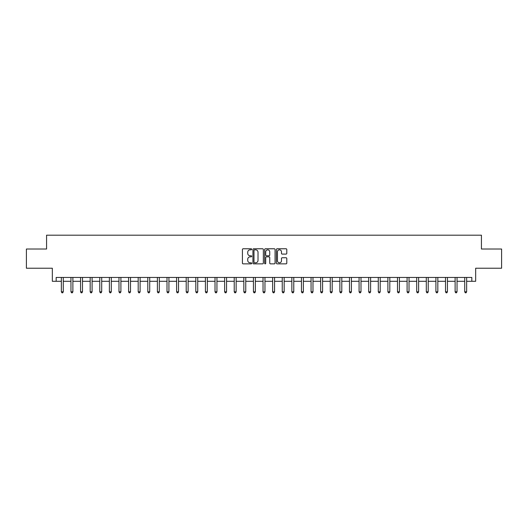 <?xml version="1.0" encoding="UTF-8"?>
<svg xmlns="http://www.w3.org/2000/svg" width="528" height="528" viewBox="0 0 528 528"><rect width="100%" height="100%" fill="white"/><g stroke="black" fill="none" stroke-linecap="round" stroke-linejoin="round"><path stroke-width="0.79" d="M251.704 249.302A0.528 0.528 0 0 0 251.176 248.774L243.164 248.774A0.752 0.752 0 0 0 242.411 249.533L242.411 263.102A0.752 0.752 0 0 0 243.164 263.861L251.176 263.861A0.528 0.528 0 0 0 251.704 263.333A0.528 0.528 0 0 0 251.176 262.805L250.14 262.805A2.416 2.416 0 0 1 247.731 260.39L247.731 259.261A2.416 2.416 0 0 1 250.14 256.846L251.176 256.846A0.528 0.528 0 0 0 251.704 256.318A0.528 0.528 0 0 0 251.176 255.79L250.14 255.79A2.416 2.416 0 0 1 247.731 253.374L247.731 252.245A2.416 2.416 0 0 1 250.14 249.83L251.176 249.83A0.528 0.528 0 0 0 251.704 249.302M286.037 254.093A0.752 0.752 0 0 0 286.796 253.341L286.796 249.533A0.752 0.752 0 0 0 286.037 248.774L277.141 248.774A0.752 0.752 0 0 0 276.388 249.533L276.388 263.102A0.752 0.752 0 0 0 277.141 263.861L286.037 263.861A0.752 0.752 0 0 0 286.796 263.102L286.796 258.502A0.752 0.752 0 0 0 286.037 257.75L282.229 257.75A0.752 0.752 0 0 0 281.477 258.502L281.477 260.786A2.02 2.02 0 0 1 279.457 262.805A2.02 2.02 0 0 1 277.444 260.786L277.444 251.849A2.02 2.02 0 0 1 279.457 249.83A2.02 2.02 0 0 1 281.477 251.849L281.477 253.341A0.752 0.752 0 0 0 282.229 254.093L286.037 254.093M56.173 281.285L56.173 277.444L471.827 277.444L471.827 281.285L475.669 281.285L475.669 268.224L501.6 268.224L501.6 249.018L481.43 249.018L481.43 235.191L46.57 235.191L46.57 249.018L26.4 249.018L26.4 268.224L52.331 268.224L52.331 281.285L61.36 281.285M263.34 249.533A0.752 0.752 0 0 0 262.588 248.774L253.684 248.774A0.752 0.752 0 0 0 252.932 249.533L252.932 263.102A0.752 0.752 0 0 0 253.684 263.861L262.588 263.861A0.752 0.752 0 0 0 263.34 263.102L263.34 249.533M265.412 248.774L274.316 248.774A0.752 0.752 0 0 1 275.068 249.533L275.068 263.102A0.752 0.752 0 0 1 274.316 263.861L270.508 263.861A0.752 0.752 0 0 1 269.749 263.102L269.749 257.598A0.752 0.752 0 0 0 268.996 256.846L266.468 256.846A0.752 0.752 0 0 0 265.716 257.598L265.716 263.333A0.528 0.528 0 0 1 265.188 263.861A0.528 0.528 0 0 1 264.66 263.333L264.66 249.533A0.752 0.752 0 0 1 265.412 248.774M63.281 281.285L70.963 281.285M72.884 281.285L80.566 281.285M82.487 281.285L90.169 281.285M92.09 281.285L99.772 281.285M101.693 281.285L109.375 281.285M111.296 281.285L118.978 281.285M120.905 281.285L128.588 281.285M130.508 281.285L138.191 281.285M140.111 281.285L147.794 281.285M149.714 281.285L157.397 281.285M159.317 281.285L167 281.285M168.92 281.285L176.603 281.285M178.523 281.285L186.206 281.285M188.126 281.285L195.815 281.285M197.736 281.285L205.418 281.285M207.339 281.285L215.021 281.285M216.942 281.285L224.624 281.285M226.545 281.285L234.227 281.285M236.148 281.285L243.83 281.285M245.751 281.285L253.433 281.285M255.354 281.285L263.036 281.285M264.964 281.285L272.646 281.285M274.567 281.285L282.249 281.285M284.17 281.285L291.852 281.285M293.773 281.285L301.455 281.285M303.376 281.285L311.058 281.285M312.979 281.285L320.661 281.285M322.582 281.285L330.264 281.285M332.185 281.285L339.874 281.285M341.794 281.285L349.477 281.285M351.397 281.285L359.08 281.285M361 281.285L368.683 281.285M370.603 281.285L378.286 281.285M380.206 281.285L387.889 281.285M389.809 281.285L397.492 281.285M399.412 281.285L407.095 281.285M409.022 281.285L416.704 281.285M418.625 281.285L426.307 281.285M428.228 281.285L435.91 281.285M437.831 281.285L445.513 281.285M447.434 281.285L455.116 281.285M457.037 281.285L464.719 281.285M466.64 281.285L471.827 281.285M254.516 249.83A0.528 0.528 0 0 0 253.988 250.358L253.988 262.277A0.528 0.528 0 0 0 254.516 262.805L255.611 262.805A2.416 2.416 0 0 0 258.02 260.39L258.02 252.245A2.416 2.416 0 0 0 255.611 249.83L254.516 249.83M269.749 251.889A2.02 2.02 0 0 0 267.736 249.869A2.02 2.02 0 0 0 265.716 251.889L265.716 255.037A0.752 0.752 0 0 0 266.468 255.79L268.996 255.79A0.752 0.752 0 0 0 269.749 255.037L269.749 251.889M63.373 277.444L63.334 277.543A0.766 0.766 0 0 0 63.281 277.827L63.281 291.812L61.36 291.812L61.36 277.827A0.766 0.766 0 0 0 61.301 277.543L61.261 277.444M63.281 291.812L62.7 292.809L61.934 292.809L61.36 291.812M72.976 277.444L72.937 277.543A0.766 0.766 0 0 0 72.884 277.827L72.884 291.812L70.963 291.812L70.963 277.827A0.766 0.766 0 0 0 70.904 277.543L70.864 277.444M72.884 291.812L72.31 292.809L71.537 292.809L70.963 291.812M82.579 277.444L82.54 277.543A0.766 0.766 0 0 0 82.487 277.827L82.487 291.812L80.566 291.812L80.566 277.827A0.766 0.766 0 0 0 80.513 277.543L80.474 277.444M82.487 291.812L81.913 292.809L81.14 292.809L80.566 291.812M92.182 277.444L92.149 277.543A0.766 0.766 0 0 0 92.09 277.827L92.09 291.812L90.169 291.812L90.169 277.827A0.766 0.766 0 0 0 90.116 277.543L90.077 277.444M92.09 291.812L91.516 292.809L90.743 292.809L90.169 291.812M101.792 277.444L101.752 277.543A0.766 0.766 0 0 0 101.693 277.827L101.693 291.812L99.772 291.812L99.772 277.827A0.766 0.766 0 0 0 99.719 277.543L99.68 277.444M101.693 291.812L101.119 292.809L100.353 292.809L99.772 291.812M111.395 277.444L111.355 277.543A0.766 0.766 0 0 0 111.296 277.827L111.296 291.812L109.375 291.812L109.375 277.827A0.766 0.766 0 0 0 109.322 277.543L109.283 277.444M111.296 291.812L110.722 292.809L109.956 292.809L109.375 291.812M120.998 277.444L120.958 277.543A0.766 0.766 0 0 0 120.905 277.827L120.905 291.812L118.978 291.812L118.978 277.827A0.766 0.766 0 0 0 118.925 277.543L118.886 277.444M120.905 291.812L120.325 292.809L119.559 292.809L118.978 291.812M130.601 277.444L130.561 277.543A0.766 0.766 0 0 0 130.508 277.827L130.508 291.812L128.588 291.812L128.588 277.827A0.766 0.766 0 0 0 128.528 277.543L128.489 277.444M130.508 291.812L129.928 292.809L129.162 292.809L128.588 291.812M140.204 277.444L140.164 277.543A0.766 0.766 0 0 0 140.111 277.827L140.111 291.812L138.191 291.812L138.191 277.827A0.766 0.766 0 0 0 138.131 277.543L138.092 277.444M140.111 291.812L139.531 292.809L138.765 292.809L138.191 291.812M149.807 277.444L149.767 277.543A0.766 0.766 0 0 0 149.714 277.827L149.714 291.812L147.794 291.812L147.794 277.827A0.766 0.766 0 0 0 147.734 277.543L147.701 277.444M149.714 291.812L149.14 292.809L148.368 292.809L147.794 291.812M159.41 277.444L159.37 277.543A0.766 0.766 0 0 0 159.317 277.827L159.317 291.812L157.397 291.812L157.397 277.827A0.766 0.766 0 0 0 157.344 277.543L157.304 277.444M159.317 291.812L158.743 292.809L157.971 292.809L157.397 291.812M169.019 277.444L168.98 277.543A0.766 0.766 0 0 0 168.92 277.827L168.92 291.812L167 291.812L167 277.827A0.766 0.766 0 0 0 166.947 277.543L166.907 277.444M168.92 291.812L168.346 292.809L167.574 292.809L167 291.812M178.622 277.444L178.583 277.543A0.766 0.766 0 0 0 178.523 277.827L178.523 291.812L176.603 291.812L176.603 277.827A0.766 0.766 0 0 0 176.55 277.543L176.51 277.444M178.523 291.812L177.949 292.809L177.184 292.809L176.603 291.812M188.225 277.444L188.186 277.543A0.766 0.766 0 0 0 188.126 277.827L188.126 291.812L186.206 291.812L186.206 277.827A0.766 0.766 0 0 0 186.153 277.543L186.113 277.444M188.126 291.812L187.552 292.809L186.787 292.809L186.206 291.812M197.828 277.444L197.789 277.543A0.766 0.766 0 0 0 197.736 277.827L197.736 291.812L195.815 291.812L195.815 277.827A0.766 0.766 0 0 0 195.756 277.543L195.716 277.444M197.736 291.812L197.155 292.809L196.39 292.809L195.815 291.812M207.431 277.444L207.392 277.543A0.766 0.766 0 0 0 207.339 277.827L207.339 291.812L205.418 291.812L205.418 277.827A0.766 0.766 0 0 0 205.359 277.543L205.319 277.444M207.339 291.812L206.758 292.809L205.993 292.809L205.418 291.812M217.034 277.444L216.995 277.543A0.766 0.766 0 0 0 216.942 277.827L216.942 291.812L215.021 291.812L215.021 277.827A0.766 0.766 0 0 0 214.962 277.543L214.922 277.444M216.942 291.812L216.368 292.809L215.596 292.809L215.021 291.812M226.637 277.444L226.598 277.543A0.766 0.766 0 0 0 226.545 277.827L226.545 291.812L224.624 291.812L224.624 277.827A0.766 0.766 0 0 0 224.572 277.543L224.532 277.444M226.545 291.812L225.971 292.809L225.199 292.809L224.624 291.812M236.24 277.444L236.207 277.543A0.766 0.766 0 0 0 236.148 277.827L236.148 291.812L234.227 291.812L234.227 277.827A0.766 0.766 0 0 0 234.175 277.543L234.135 277.444M236.148 291.812L235.574 292.809L234.802 292.809L234.227 291.812M245.85 277.444L245.81 277.543A0.766 0.766 0 0 0 245.751 277.827L245.751 291.812L243.83 291.812L243.83 277.827A0.766 0.766 0 0 0 243.778 277.543L243.738 277.444M245.751 291.812L245.177 292.809L244.411 292.809L243.83 291.812M255.453 277.444L255.413 277.543A0.766 0.766 0 0 0 255.354 277.827L255.354 291.812L253.433 291.812L253.433 277.827A0.766 0.766 0 0 0 253.381 277.543L253.341 277.444M255.354 291.812L254.78 292.809L254.014 292.809L253.433 291.812M265.056 277.444L265.016 277.543A0.766 0.766 0 0 0 264.964 277.827L264.964 291.812L263.036 291.812L263.036 277.827A0.766 0.766 0 0 0 262.984 277.543L262.944 277.444M264.964 291.812L264.383 292.809L263.617 292.809L263.036 291.812M274.659 277.444L274.619 277.543A0.766 0.766 0 0 0 274.567 277.827L274.567 291.812L272.646 291.812L272.646 277.827A0.766 0.766 0 0 0 272.587 277.543L272.547 277.444M274.567 291.812L273.986 292.809L273.22 292.809L272.646 291.812M284.262 277.444L284.222 277.543A0.766 0.766 0 0 0 284.17 277.827L284.17 291.812L282.249 291.812L282.249 277.827A0.766 0.766 0 0 0 282.19 277.543L282.15 277.444M284.17 291.812L283.589 292.809L282.823 292.809L282.249 291.812M293.865 277.444L293.825 277.543A0.766 0.766 0 0 0 293.773 277.827L293.773 291.812L291.852 291.812L291.852 277.827A0.766 0.766 0 0 0 291.793 277.543L291.76 277.444M293.773 291.812L293.198 292.809L292.426 292.809L291.852 291.812M303.468 277.444L303.428 277.543A0.766 0.766 0 0 0 303.376 277.827L303.376 291.812L301.455 291.812L301.455 277.827A0.766 0.766 0 0 0 301.402 277.543L301.363 277.444M303.376 291.812L302.801 292.809L302.029 292.809L301.455 291.812M313.078 277.444L313.038 277.543A0.766 0.766 0 0 0 312.979 277.827L312.979 291.812L311.058 291.812L311.058 277.827A0.766 0.766 0 0 0 311.005 277.543L310.966 277.444M312.979 291.812L312.404 292.809L311.632 292.809L311.058 291.812M322.681 277.444L322.641 277.543A0.766 0.766 0 0 0 322.582 277.827L322.582 291.812L320.661 291.812L320.661 277.827A0.766 0.766 0 0 0 320.608 277.543L320.569 277.444M322.582 291.812L322.007 292.809L321.242 292.809L320.661 291.812M332.284 277.444L332.244 277.543A0.766 0.766 0 0 0 332.185 277.827L332.185 291.812L330.264 291.812L330.264 277.827A0.766 0.766 0 0 0 330.211 277.543L330.172 277.444M332.185 291.812L331.61 292.809L330.845 292.809L330.264 291.812M341.887 277.444L341.847 277.543A0.766 0.766 0 0 0 341.794 277.827L341.794 291.812L339.874 291.812L339.874 277.827A0.766 0.766 0 0 0 339.814 277.543L339.775 277.444M341.794 291.812L341.213 292.809L340.448 292.809L339.874 291.812M351.49 277.444L351.45 277.543A0.766 0.766 0 0 0 351.397 277.827L351.397 291.812L349.477 291.812L349.477 277.827A0.766 0.766 0 0 0 349.417 277.543L349.378 277.444M351.397 291.812L350.816 292.809L350.051 292.809L349.477 291.812M361.093 277.444L361.053 277.543A0.766 0.766 0 0 0 361 277.827L361 291.812L359.08 291.812L359.08 277.827A0.766 0.766 0 0 0 359.02 277.543L358.981 277.444M361 291.812L360.426 292.809L359.654 292.809L359.08 291.812M370.696 277.444L370.656 277.543A0.766 0.766 0 0 0 370.603 277.827L370.603 291.812L368.683 291.812L368.683 277.827A0.766 0.766 0 0 0 368.63 277.543L368.59 277.444M370.603 291.812L370.029 292.809L369.257 292.809L368.683 291.812M380.299 277.444L380.266 277.543A0.766 0.766 0 0 0 380.206 277.827L380.206 291.812L378.286 291.812L378.286 277.827A0.766 0.766 0 0 0 378.233 277.543L378.193 277.444M380.206 291.812L379.632 292.809L378.86 292.809L378.286 291.812M389.908 277.444L389.869 277.543A0.766 0.766 0 0 0 389.809 277.827L389.809 291.812L387.889 291.812L387.889 277.827A0.766 0.766 0 0 0 387.836 277.543L387.796 277.444M389.809 291.812L389.235 292.809L388.469 292.809L387.889 291.812M399.511 277.444L399.472 277.543A0.766 0.766 0 0 0 399.412 277.827L399.412 291.812L397.492 291.812L397.492 277.827A0.766 0.766 0 0 0 397.439 277.543L397.399 277.444M399.412 291.812L398.838 292.809L398.072 292.809L397.492 291.812M409.114 277.444L409.075 277.543A0.766 0.766 0 0 0 409.022 277.827L409.022 291.812L407.095 291.812L407.095 277.827A0.766 0.766 0 0 0 407.042 277.543L407.002 277.444M409.022 291.812L408.441 292.809L407.675 292.809L407.095 291.812M418.717 277.444L418.678 277.543A0.766 0.766 0 0 0 418.625 277.827L418.625 291.812L416.704 291.812L416.704 277.827A0.766 0.766 0 0 0 416.645 277.543L416.605 277.444M418.625 291.812L418.044 292.809L417.278 292.809L416.704 291.812M428.32 277.444L428.281 277.543A0.766 0.766 0 0 0 428.228 277.827L428.228 291.812L426.307 291.812L426.307 277.827A0.766 0.766 0 0 0 426.248 277.543L426.208 277.444M428.228 291.812L427.647 292.809L426.881 292.809L426.307 291.812M437.923 277.444L437.884 277.543A0.766 0.766 0 0 0 437.831 277.827L437.831 291.812L435.91 291.812L435.91 277.827A0.766 0.766 0 0 0 435.851 277.543L435.818 277.444M437.831 291.812L437.257 292.809L436.484 292.809L435.91 291.812M447.526 277.444L447.487 277.543A0.766 0.766 0 0 0 447.434 277.827L447.434 291.812L445.513 291.812L445.513 277.827A0.766 0.766 0 0 0 445.46 277.543L445.421 277.444M447.434 291.812L446.86 292.809L446.087 292.809L445.513 291.812M457.136 277.444L457.096 277.543A0.766 0.766 0 0 0 457.037 277.827L457.037 291.812L455.116 291.812L455.116 277.827A0.766 0.766 0 0 0 455.063 277.543L455.024 277.444M457.037 291.812L456.463 292.809L455.69 292.809L455.116 291.812M466.739 277.444L466.699 277.543A0.766 0.766 0 0 0 466.64 277.827L466.64 291.812L464.719 291.812L464.719 277.827A0.766 0.766 0 0 0 464.666 277.543L464.627 277.444M466.64 291.812L466.066 292.809L465.3 292.809L464.719 291.812"/></g></svg>
